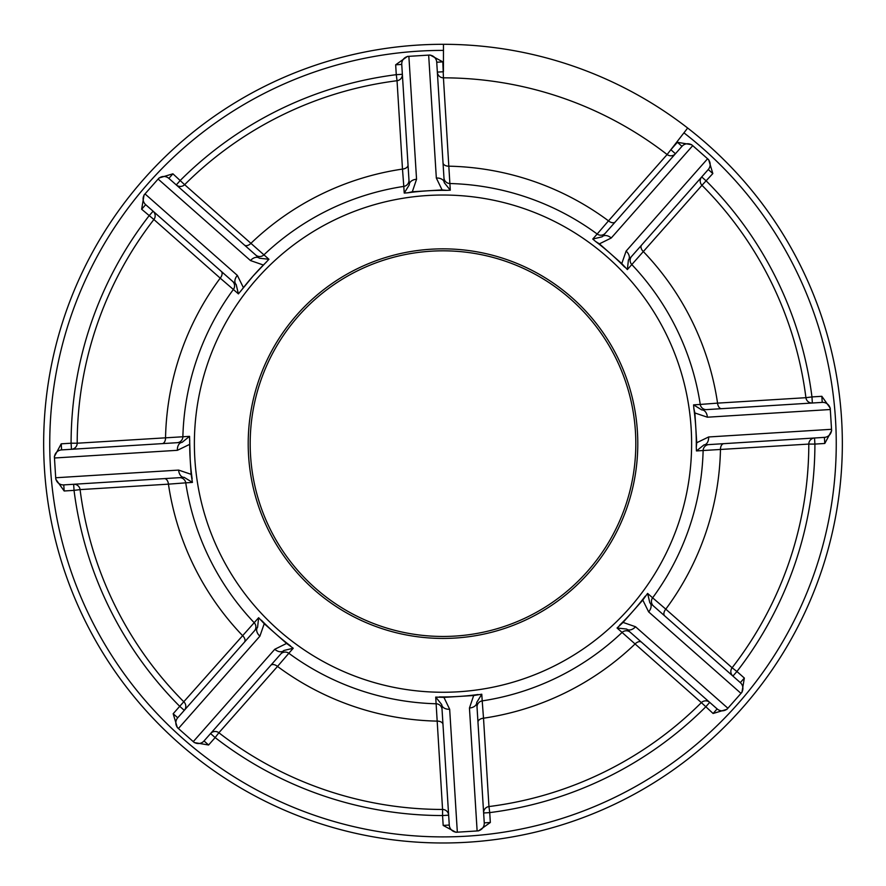 <?xml version="1.0" encoding="UTF-8"?>
<svg xmlns="http://www.w3.org/2000/svg" width="886" height="886" viewBox="0 0 886 886"><rect width="100%" height="100%" fill="white"/><g stroke="black" fill="none" stroke-linecap="round" stroke-linejoin="round"><path stroke-width="1.33" d="M415.966 191.797A3.81 3.81 0 0 0 416.077 191.531L427.207 190.833A253.296 253.296 0 0 1 446.61 190.368L442.081 189.903L412.322 191.764L407.892 192.794A253.296 253.296 0 0 1 427.207 190.833A253.296 253.296 0 0 0 415.966 191.797M194.865 459.147A248.612 248.612 0 0 1 427.495 195.518A248.612 248.612 0 0 1 691.135 428.137A248.612 248.612 0 0 1 458.505 691.778A248.612 248.612 0 0 1 194.865 459.147M693.86 408.546L693.572 404.869L701.778 409.919A7.62 5.139 86.4 0 1 707.371 417.206L694.879 412.965L693.86 408.546A253.296 253.296 0 0 1 696.274 447.253L696.739 442.734L708.612 436.975A7.62 5.139 86.4 0 1 703.96 444.905L705.201 444.827M693.572 404.869L700.25 404.437A260.218 260.218 0 0 0 631.807 264.571L627.366 269.577L621.773 263.585L626.103 251.115A7.62 5.139 41.4 0 1 628.418 260.008L627.366 269.577M595.558 241.446L592.767 239.043L602.126 236.817A7.62 5.139 41.4 0 1 611.24 238.002L599.412 243.849L595.558 241.446A253.296 253.296 0 0 1 624.641 267.107M592.767 239.043L597.175 234.026A260.218 260.218 0 0 0 449.878 183.524L450.287 190.191L446.61 190.368M407.892 192.794L404.226 193.07L403.794 186.403A260.218 260.218 0 0 0 263.928 254.847L268.934 259.277L253.075 276.055A253.296 253.296 0 0 1 266.453 262.001M240.793 291.084A253.296 253.296 0 0 1 253.075 276.055L238.4 293.886L233.372 289.467A260.218 260.218 0 0 0 182.87 436.765L189.549 436.355L190.191 459.435A253.296 253.296 0 0 1 189.726 440.043M637.411 431.504A194.787 194.787 0 0 0 430.851 249.232A194.787 194.787 0 0 0 248.589 455.792A194.787 194.787 0 0 0 455.149 638.053A194.787 194.787 0 0 0 637.411 431.504M250.561 455.67A192.816 192.816 0 0 0 455.027 636.082A192.816 192.816 0 0 0 635.439 431.626A192.816 192.816 0 0 0 430.973 251.203A192.816 192.816 0 0 0 250.561 455.67M54.378 456.567L54.467 457.996L54.378 456.567L61.212 443.831L71.09 443.21A371.91 371.91 0 0 1 149.069 215.785L153.101 211.211L174.741 230.316M841.567 418.746A399.342 399.342 0 0 0 443.465 44.3L443.465 50.402A393.251 393.251 0 0 0 50.513 468.162A393.251 393.251 0 0 0 467.52 836.129A393.251 393.251 0 0 0 683.937 132.845L687.669 128.027A399.342 399.342 0 0 1 467.897 842.209A399.342 399.342 0 0 1 44.433 468.55A399.342 399.342 0 0 1 443.465 44.3A399.342 399.342 0 0 0 44.433 468.55M184.288 710.35A6.102 6.102 0 0 0 185.794 705.932A6.102 6.102 0 0 1 184.288 710.35L179.714 706.319L258.634 617.708L264.227 623.711L259.897 636.17A7.62 5.139 -138.6 0 1 257.582 627.277L255.866 629.237M238.4 293.886L236.174 284.517L145.681 204.666L141.649 209.24L153.887 219.518A365.807 365.807 0 0 0 77.193 443.221A6.102 6.102 0 0 1 71.467 449.291L162.171 443.631A6.102 3.732 86.4 0 0 165.538 437.629A277.528 277.528 0 0 1 220.215 278.149L233.372 289.467A6.102 6.047 -48.6 0 0 232.542 281.305L221.245 271.349A6.102 3.732 131.4 0 1 220.215 278.149L153.887 219.518A365.807 365.807 0 0 0 77.193 443.221L182.87 436.765A6.102 6.047 -93.6 0 1 177.211 442.69L177.488 442.668M244.414 642.206A6.102 3.732 41.4 0 0 242.542 635.583A277.528 277.528 0 0 1 168.44 484.155L80.083 489.604A6.102 6.102 0 0 0 73.66 484.288L74.036 490.368L80.083 489.604A365.807 365.807 0 0 0 184.033 702.011A365.807 365.807 0 0 1 80.083 489.604A365.807 365.807 0 0 0 184.033 702.011A6.102 6.102 0 0 1 185.794 705.932A6.102 6.102 0 0 0 184.033 702.011M102.466 482.482L164.353 478.617A6.102 3.732 86.4 0 1 168.44 484.155L185.75 482.848A260.218 260.218 0 0 0 254.193 622.714A6.102 6.047 -138.6 0 1 254.382 630.91L254.559 630.699M455.925 832.275L457.342 832.187L455.925 832.275L443.177 825.431L442.568 815.552A371.91 371.91 0 0 1 215.143 737.584L218.875 732.755A6.102 6.102 0 0 0 210.569 733.542L270.695 665.408A6.102 3.732 41.4 0 1 277.506 666.427L218.875 732.755A365.807 365.807 0 0 0 442.568 809.461L435.713 697.094L443.919 697.382L449.667 709.254A7.62 5.139 176.4 0 1 441.737 704.603L435.713 697.094M726.941 709.309L727.882 708.235L726.941 709.309L713.097 713.485L701.369 702.62A6.102 6.102 0 0 1 709.708 702.365L705.666 706.928A371.91 371.91 0 0 1 489.725 812.606L488.961 806.559A6.102 6.102 0 0 0 483.634 812.983L477.975 722.289A6.102 3.732 -3.6 0 1 483.512 718.203L488.961 806.559A365.807 365.807 0 0 0 701.369 702.62L617.066 628.008L623.068 622.415L635.528 626.745A7.62 5.139 131.4 0 1 626.635 629.06L627.576 629.891M831.622 430.729L831.533 429.3L831.622 430.729L824.788 443.465L814.91 444.085A371.91 371.91 0 0 1 736.93 671.499L732.113 667.767A6.102 6.102 0 0 0 732.899 676.073L664.755 615.947A6.102 3.732 -48.6 0 1 665.785 609.147L732.113 667.767A365.807 365.807 0 0 0 808.807 444.074L696.451 450.93L696.274 447.253M708.667 159.713L707.593 158.76L708.667 159.713L712.831 173.556L701.967 185.285A6.102 6.102 0 0 1 701.712 176.945L706.286 180.977A371.91 371.91 0 0 1 811.964 396.917L805.917 397.692A6.102 6.102 0 0 0 812.34 403.008L721.647 408.679A6.102 3.732 -93.6 0 1 717.56 403.13L805.917 397.692A365.807 365.807 0 0 0 701.967 185.285L631.807 264.571A6.102 6.047 41.4 0 1 631.618 256.375L631.441 256.586M682.619 198.575L641.586 245.079A6.102 3.732 -138.6 0 0 643.457 251.702A277.528 277.528 0 0 1 717.56 403.13L700.25 404.437A6.102 6.047 86.4 0 0 706.607 409.609L721.647 408.679M626.103 251.115L707.593 158.76A7.62 7.62 0 0 1 708.268 169.514L629.237 259.077M805.917 397.692A365.807 365.807 0 0 0 701.967 185.285M706.607 409.609L822.219 402.388L812.34 403.008L811.964 396.917L821.843 396.308L830.215 408.092L830.304 409.52L830.215 408.092M708.612 436.975L831.533 429.3L830.304 409.52A7.62 7.62 0 0 0 822.219 402.388A7.62 7.62 0 0 1 830.304 409.52L707.371 417.206M831.533 429.3A7.62 7.62 0 0 1 824.401 437.374A7.62 7.62 0 0 0 831.533 429.3A7.62 7.62 0 0 1 824.401 437.374L703.96 444.905L696.451 450.93M664.755 615.947L649.826 602.779A7.62 5.139 131.4 0 1 648.641 611.883L642.793 600.055L647.6 593.41L649.826 602.779L740.319 682.619L744.351 678.056L736.93 671.499L732.899 676.073M744.351 678.056L741.936 692.309L740.995 693.384L741.936 692.309M635.528 626.745L727.882 708.235L740.995 693.384A7.62 7.62 0 0 0 740.319 682.619A7.62 7.62 0 0 1 742.889 687.857A7.62 7.62 0 0 0 740.319 682.619A7.62 7.62 0 0 1 740.995 693.384L648.641 611.883M727.882 708.235A7.62 7.62 0 0 1 717.128 708.911A7.62 7.62 0 0 0 727.882 708.235A7.62 7.62 0 0 1 717.128 708.911L626.635 629.06L617.066 628.008M477.975 722.289L476.734 702.421A7.62 5.139 176.4 0 1 469.447 708.014L473.678 695.521L481.774 694.214L476.734 702.421L484.254 822.861L483.634 812.983L489.725 812.606L490.335 822.485L478.551 830.858L477.122 830.946L478.551 830.858M449.667 709.254L457.342 832.187L477.122 830.946A7.62 7.62 0 0 0 484.254 822.861A7.62 7.62 0 0 1 477.122 830.946L469.447 708.014M457.342 832.187A7.62 7.62 0 0 1 449.268 825.054A7.62 7.62 0 0 0 457.342 832.187A7.62 7.62 0 0 1 449.268 825.054L441.737 704.603M446.843 786.358L448.648 815.175L442.568 815.552L442.568 809.461A365.807 365.807 0 0 1 218.875 732.755A365.807 365.807 0 0 0 442.568 809.461A6.102 6.102 0 0 1 448.648 815.175A6.102 6.102 0 0 0 442.568 809.461M283.874 650.479L204.024 740.962L208.598 745.004L215.143 737.584L210.569 733.542L204.024 740.962A7.62 7.62 0 0 1 193.27 741.637L194.333 742.579L193.27 741.637L274.76 649.283L286.588 643.435L293.233 648.242L283.874 650.479A7.62 5.139 -138.6 0 1 274.76 649.283M208.598 745.004L194.333 742.579M259.897 636.17L178.407 728.525L177.333 727.583L193.27 741.637A7.62 7.62 0 0 0 198.785 743.531A7.62 7.62 0 0 1 193.27 741.637A7.62 7.62 0 0 0 204.024 740.962A7.62 7.62 0 0 1 198.785 743.531A7.62 7.62 0 0 0 204.024 740.962M178.407 728.525A7.62 7.62 0 0 1 177.732 717.771L257.582 627.277L258.634 617.708M177.333 727.583L173.169 713.739L177.732 717.771M164.353 478.617L184.222 477.377A7.62 5.139 -93.6 0 1 178.629 470.089L191.121 474.32L192.428 482.416L184.222 477.377L63.781 484.897L64.157 490.988L55.785 479.193L55.696 477.764L55.785 479.193M189.261 444.562L177.388 450.31L54.467 457.996L55.696 477.764L178.629 470.089M192.14 478.75A253.296 253.296 0 0 1 190.191 459.435L191.121 474.32M63.781 484.897A7.62 7.62 0 0 1 55.696 477.764A7.62 7.62 0 0 0 63.781 484.897M192.428 482.416L185.75 482.848A6.102 6.047 -93.6 0 0 179.393 477.676M264.227 623.711L286.588 643.435M293.233 648.242L288.825 653.27A6.102 6.047 -138.6 0 0 280.663 654.112L283.044 651.409M442.978 724.471A6.102 3.732 -3.6 0 0 436.975 721.115A277.528 277.528 0 0 1 277.506 666.427L288.825 653.27A260.218 260.218 0 0 0 436.122 703.772A6.102 6.047 176.4 0 1 442.048 709.442L442.025 709.154M443.919 697.382L458.793 696.451A253.296 253.296 0 0 1 439.39 696.917M478.108 694.502A253.296 253.296 0 0 1 458.793 696.451L473.678 695.521M481.774 694.214L482.205 700.892A260.218 260.218 0 0 0 622.072 632.449A6.102 6.047 131.4 0 1 630.267 632.272M641.564 642.228A6.102 3.732 -48.6 0 0 634.941 644.1A277.528 277.528 0 0 1 483.512 718.203L482.205 700.892A6.102 6.047 176.4 0 0 477.033 707.25M701.369 702.62A365.807 365.807 0 0 1 488.961 806.559A365.807 365.807 0 0 0 701.369 702.62A6.102 6.102 0 0 1 709.708 702.365M623.068 622.415L642.793 600.055M645.207 596.2A253.296 253.296 0 0 1 619.547 625.283M647.6 593.41L652.628 597.817A260.218 260.218 0 0 0 703.13 450.531A6.102 6.047 86.4 0 1 708.789 444.606L708.512 444.617M723.829 443.664A6.102 3.732 -93.6 0 0 720.462 449.667A277.528 277.528 0 0 1 665.785 609.147L652.628 597.817A6.102 6.047 131.4 0 0 653.458 605.98M808.807 444.074A365.807 365.807 0 0 1 732.113 667.767A365.807 365.807 0 0 0 808.807 444.074A6.102 6.102 0 0 1 814.533 437.994A6.102 6.102 0 0 0 808.807 444.074L814.91 444.085L814.533 437.994M696.739 442.734L694.879 412.965M611.24 238.002L692.73 145.647A7.62 7.62 0 0 0 681.976 146.323A7.62 7.62 0 0 1 692.73 145.647A7.62 7.62 0 0 0 681.976 146.323L602.126 236.817L681.976 146.323A7.62 7.62 0 0 1 692.73 145.647L707.593 158.76A7.62 7.62 0 0 1 708.268 169.514L712.831 173.556M681.976 146.323L677.402 142.292L691.667 144.706M683.937 132.845L667.125 154.529L670.857 149.712L675.431 153.743A6.102 6.102 0 0 1 667.125 154.529A365.807 365.807 0 0 0 443.432 77.835L449.878 183.524A6.102 6.047 -3.6 0 1 443.952 177.853L443.975 178.13M244.436 245.057A6.102 3.732 131.4 0 0 251.059 243.185A277.528 277.528 0 0 1 402.488 169.082L403.794 186.403A6.102 6.047 -3.6 0 0 408.967 180.035L401.746 64.423A7.62 7.62 0 0 1 408.878 56.339L407.449 56.427L408.878 56.339L416.553 179.271L412.322 191.764M262.932 264.87L250.472 260.55L158.118 179.05L159.059 177.986L158.118 179.05A7.62 7.62 0 0 1 168.872 178.385L176.292 184.93L180.334 180.356A371.91 371.91 0 0 1 396.275 74.679L397.039 80.726A365.807 365.807 0 0 0 184.631 184.676L263.928 254.847A6.102 6.047 -48.6 0 1 255.733 255.024M235.233 283.686L236.174 284.517A7.62 5.139 -48.6 0 1 237.359 275.402L243.207 287.23M159.059 177.986L172.903 173.811L168.872 178.385A7.62 7.62 0 0 0 158.118 179.05L144.064 194.986L145.005 193.912L237.359 275.402M153.101 211.211A6.102 6.102 0 0 1 153.887 219.518A365.807 365.807 0 0 0 77.193 443.221L71.09 443.21L71.467 449.291A6.102 6.102 0 0 0 77.193 443.221A365.807 365.807 0 0 1 153.887 219.518A6.102 6.102 0 0 0 153.101 211.211L145.681 204.666A7.62 7.62 0 0 1 145.005 193.912M141.649 209.24L144.064 194.986M427.207 190.833L442.081 189.903L436.333 178.042L428.658 55.109L430.075 55.021L408.878 56.339A7.62 7.62 0 0 0 401.746 64.423A7.62 7.62 0 0 1 408.878 56.339A7.62 7.62 0 0 0 401.746 64.423L395.665 64.8L407.449 56.427M172.903 173.811L184.631 184.676A6.102 6.102 0 0 1 176.292 184.93A6.102 6.102 0 0 0 184.631 184.676A365.807 365.807 0 0 1 397.039 80.726A6.102 6.102 0 0 0 402.366 74.302L396.275 74.679L395.665 64.8M250.472 260.55A7.62 5.139 -48.6 0 1 259.365 258.225L268.934 259.277M158.118 179.05A7.62 7.62 0 0 1 168.872 178.385L257.494 256.586M408.025 165.006A6.102 3.732 176.4 0 1 402.488 169.082L397.039 80.726A365.807 365.807 0 0 0 184.631 184.676A365.807 365.807 0 0 1 397.039 80.726A6.102 6.102 0 0 0 402.366 74.302M409.188 183.624L401.746 64.423M404.226 193.07L409.266 184.875A7.62 5.139 -3.6 0 1 416.553 179.271M436.333 178.042A7.62 5.139 -3.6 0 1 444.263 182.682L450.287 190.191M430.075 55.021L442.823 61.854L443.432 77.835A6.102 6.102 0 0 1 437.352 72.12L436.732 62.242A7.62 7.62 0 0 0 428.658 55.109A7.62 7.62 0 0 1 436.732 62.242L444.185 181.442M443.022 162.814A6.102 3.732 176.4 0 0 449.025 166.18A277.528 277.528 0 0 1 608.494 220.858L667.125 154.529A365.807 365.807 0 0 0 443.432 77.835A6.102 6.102 0 0 1 437.352 72.12L443.432 71.733L443.465 50.402M61.212 443.831L61.599 449.911A7.62 7.62 0 0 0 54.467 457.996A7.62 7.62 0 0 1 61.599 449.911L182.04 442.391L189.549 436.355M177.388 450.31A7.62 5.139 -93.6 0 1 182.04 442.391L180.799 442.468M290.442 645.85A253.296 253.296 0 0 1 261.359 620.189M621.773 263.585L599.412 243.849M615.305 221.888A6.102 3.732 -138.6 0 1 608.494 220.858L597.175 234.026A6.102 6.047 41.4 0 0 605.337 233.184M450.21 188.962L449.944 184.532M727.672 671.455L726.531 670.447M806.05 438.526L807.567 438.426M79.95 448.759L78.433 448.859M484.254 822.861A7.62 7.62 0 0 1 477.122 830.946A7.62 7.62 0 0 0 484.254 822.861L490.335 822.485M822.219 402.388A7.62 7.62 0 0 1 830.304 409.52A7.62 7.62 0 0 0 822.219 402.388L821.843 396.308M824.788 443.465L824.401 437.374M713.097 713.485L717.128 708.911M443.177 825.431L449.268 825.054M173.169 713.739L179.714 706.319A371.91 371.91 0 0 1 74.036 490.368L64.157 490.988M670.857 149.712L677.402 142.292M428.658 55.109A7.62 7.62 0 0 1 436.732 62.242L442.823 61.854M675.431 153.743A6.102 6.102 0 0 1 667.125 154.529A365.807 365.807 0 0 0 443.432 77.835M54.467 457.996A7.62 7.62 0 0 1 61.599 449.911"/></g></svg>
